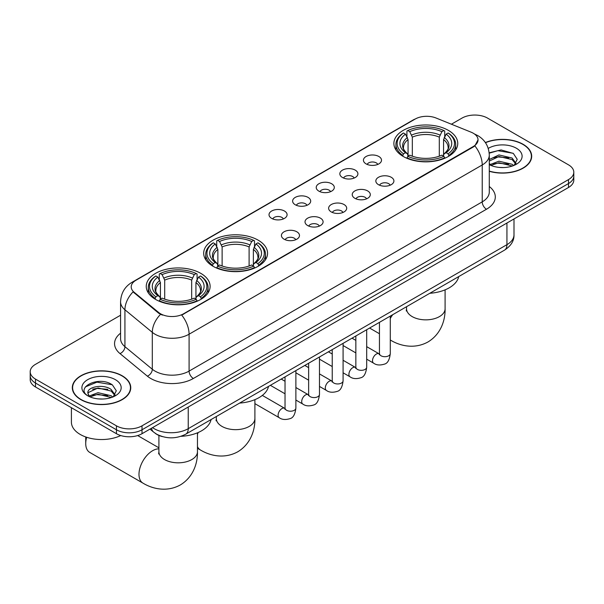 <?xml version="1.0" encoding="UTF-8"?>
<svg xmlns="http://www.w3.org/2000/svg" width="604" height="604" viewBox="0 0 604 604"><rect width="100%" height="100%" fill="white"/><g stroke="black" fill="none" stroke-linecap="round" stroke-linejoin="round"><path stroke-width="0.91" d="M258.202 240.188A31.936 18.437 0 0 0 223.397 236.194A31.936 18.437 0 0 0 203.684 253.227A31.936 18.437 0 0 0 213.038 266.266A31.936 18.437 0 0 0 247.836 270.26A31.936 18.437 0 0 0 267.557 253.227A31.936 18.437 0 0 0 258.202 240.188M200.77 273.348A31.936 18.437 0 0 0 165.964 269.354A31.936 18.437 0 0 0 146.251 286.387A31.936 18.437 0 0 0 155.606 299.425A31.936 18.437 0 0 0 190.403 303.419A31.936 18.437 0 0 0 210.117 286.387A31.936 18.437 0 0 0 200.77 273.348M448.394 130.381A31.936 18.437 0 0 0 413.597 126.379A31.936 18.437 0 0 0 393.884 143.42A31.936 18.437 0 0 0 403.23 156.451A31.936 18.437 0 0 0 438.036 160.453A31.936 18.437 0 0 0 457.749 143.42A31.936 18.437 0 0 0 448.394 130.381M366.077 163.88A9.037 5.217 180 0 1 364.288 162.408A9.037 5.217 180 0 1 367.277 155.923A9.037 5.217 180 0 1 378.859 156.504A9.037 5.217 180 0 1 380.656 162.408A9.037 5.217 180 0 1 366.077 163.88M377.764 164.424A5.421 3.133 0 0 0 376.307 162.899A5.421 3.133 0 0 0 370.962 162.106A5.421 3.133 0 0 0 367.179 164.424M342.476 177.508A9.037 5.217 180 0 1 340.686 176.036A9.037 5.217 180 0 1 343.676 169.55A9.037 5.217 180 0 1 355.258 170.132A9.037 5.217 180 0 1 357.055 176.036A9.037 5.217 180 0 1 342.476 177.508M354.155 178.052A5.421 3.133 0 0 0 352.706 176.527A5.421 3.133 0 0 0 347.36 175.734A5.421 3.133 0 0 0 343.578 178.052M318.874 191.136A9.037 5.217 180 0 1 317.077 189.664A9.037 5.217 180 0 1 320.075 183.178A9.037 5.217 180 0 1 331.656 183.759A9.037 5.217 180 0 1 333.446 189.664A9.037 5.217 180 0 1 318.874 191.136M330.554 191.679A5.421 3.133 0 0 0 329.097 190.154A5.421 3.133 0 0 0 323.759 189.362A5.421 3.133 0 0 0 319.977 191.679M295.265 204.764A9.037 5.217 180 0 1 293.476 203.291A9.037 5.217 180 0 1 296.466 196.806A9.037 5.217 180 0 1 308.048 197.387A9.037 5.217 180 0 1 309.844 203.291A9.037 5.217 180 0 1 295.265 204.764M306.953 205.307A5.421 3.133 0 0 0 305.496 203.782A5.421 3.133 0 0 0 300.15 202.989A5.421 3.133 0 0 0 296.368 205.307M271.664 218.391A9.037 5.217 180 0 1 269.867 216.919A9.037 5.217 180 0 1 272.865 210.434A9.037 5.217 180 0 1 284.446 211.015A9.037 5.217 180 0 1 286.243 216.919A9.037 5.217 180 0 1 271.664 218.391M283.344 218.935A5.421 3.133 0 0 0 281.887 217.41A5.421 3.133 0 0 0 276.549 216.617A5.421 3.133 0 0 0 272.766 218.935M378.481 184.673A9.037 5.217 180 0 1 376.685 183.193A9.037 5.217 180 0 1 379.682 176.708A9.037 5.217 180 0 1 391.264 177.289A9.037 5.217 180 0 1 393.053 183.193A9.037 5.217 180 0 1 378.481 184.673M390.161 185.209A5.421 3.133 0 0 0 388.704 183.684A5.421 3.133 0 0 0 383.359 182.891A5.421 3.133 0 0 0 379.584 185.209M354.873 198.301A9.037 5.217 180 0 1 353.083 196.821A9.037 5.217 180 0 1 356.073 190.335A9.037 5.217 180 0 1 367.655 190.917A9.037 5.217 180 0 1 369.452 196.821A9.037 5.217 180 0 1 354.873 198.301M366.553 198.837A5.421 3.133 0 0 0 365.103 197.312A5.421 3.133 0 0 0 359.757 196.519A5.421 3.133 0 0 0 355.975 198.837M331.271 211.928A9.037 5.217 180 0 1 329.474 210.449A9.037 5.217 180 0 1 332.472 203.963A9.037 5.217 180 0 1 344.053 204.545A9.037 5.217 180 0 1 345.843 210.449A9.037 5.217 180 0 1 331.271 211.928M342.951 212.465A5.421 3.133 0 0 0 341.494 210.939A5.421 3.133 0 0 0 336.156 210.147A5.421 3.133 0 0 0 332.374 212.465M307.67 225.556A9.037 5.217 180 0 1 305.873 224.076A9.037 5.217 180 0 1 308.87 217.591A9.037 5.217 180 0 1 320.452 218.172A9.037 5.217 180 0 1 322.242 224.076A9.037 5.217 180 0 1 307.67 225.556M319.35 226.092A5.421 3.133 0 0 0 317.893 224.567A5.421 3.133 0 0 0 312.547 223.774A5.421 3.133 0 0 0 308.765 226.092M284.061 239.184A9.037 5.217 180 0 1 282.272 237.704A9.037 5.217 180 0 1 285.262 231.219A9.037 5.217 180 0 1 296.843 231.8A9.037 5.217 180 0 1 298.64 237.704A9.037 5.217 180 0 1 284.061 239.184M295.741 239.72A5.421 3.133 0 0 0 294.291 238.195A5.421 3.133 0 0 0 288.946 237.402A5.421 3.133 0 0 0 285.163 239.72M471.105 132.178A16.27 9.392 180 0 1 473.279 133.235A16.27 9.392 180 0 1 478.043 139.871A16.27 9.392 180 0 1 473.279 146.515L183.556 313.786A16.27 9.392 180 0 1 158.724 312.532L134.156 292.276A16.27 9.392 180 0 1 131.211 286.892A16.27 9.392 180 0 1 135.983 280.248L415.19 119.048A16.27 9.392 180 0 1 436.02 117.999L471.105 132.178M162.363 436.601A18.075 10.434 180 0 1 155.062 433.181M489.285 171.294A29.226 16.874 0 0 0 531.686 156.232A29.226 16.874 0 0 0 523.132 144.303A29.226 16.874 0 0 0 485.374 142.552M122.197 375.779A29.226 16.874 0 0 0 90.351 372.124A29.226 16.874 0 0 0 72.314 387.708A29.226 16.874 0 0 0 80.868 399.637A29.226 16.874 0 0 0 112.722 403.298A29.226 16.874 0 0 0 130.758 387.708A29.226 16.874 0 0 0 122.197 375.779M72.616 389.225A29.226 16.874 0 0 0 72.51 389.678M478.043 139.871L474.857 145.858L473.279 146.998L181.721 315.099A21.087 12.178 60 0 1 189.09 334.208A24.1 13.915 180 0 1 155.009 334.208A24.1 13.915 180 0 1 152.306 332.351L124.93 309.776A24.1 13.915 180 0 1 120.573 301.796L120.573 338.693A24.1 13.915 0 0 0 124.93 346.673L152.306 369.248A24.1 13.915 0 0 0 155.009 371.105A24.1 13.915 0 0 0 189.09 371.105L482.226 201.864A24.1 13.915 0 0 0 489.285 192.027L489.285 155.13A24.1 13.915 180 0 1 482.226 164.968A21.087 12.178 -120 0 0 474.857 145.858M120.573 315.22L35.493 364.34A18.075 10.434 0 0 0 30.2 371.717L30.2 379.591A18.075 10.434 0 0 0 35.493 386.968L116.444 433.71L116.444 429.776A18.075 10.434 0 0 0 142.008 429.776L568.507 183.541A18.075 10.434 0 0 0 573.8 176.157A18.075 10.434 0 0 1 568.507 183.541L142.008 429.776A18.075 10.434 0 0 1 116.444 429.776L35.493 383.034L116.444 429.776L116.444 425.835A18.075 10.434 0 0 0 142.008 425.835L568.507 179.599A18.075 10.434 0 0 0 573.8 172.223A18.075 10.434 0 0 0 568.507 164.847L487.556 118.105A18.075 10.434 0 0 0 461.992 118.105L451.407 124.213M30.2 375.658A18.075 10.434 0 0 0 35.493 383.034A18.075 10.434 0 0 1 30.2 375.658M162.378 315.099L158.724 313.25L133.061 291.883A21.087 14.103 129.5 0 0 124.93 309.776L124.93 346.673A6.025 4.032 -50.5 0 1 120 353.589A30.124 17.395 180 0 1 120.573 333.182M30.2 371.717A18.075 10.434 0 0 0 35.493 379.101L116.444 425.835M130.562 389.678A29.226 16.874 0 0 0 130.456 389.225M531.49 158.203A29.226 16.874 0 0 0 531.384 157.75M116.444 433.71A18.075 10.434 0 0 0 142.008 433.71L568.507 187.474A18.075 10.434 0 0 0 573.8 180.098L573.8 172.223M489.285 171.098A28.924 16.701 0 0 0 531.384 156.232A28.924 16.701 0 0 0 522.913 144.424A28.924 16.701 0 0 0 485.488 142.718M499.198 167.414L503.744 167.55M490.169 164.537L498.942 161.192L512.094 164.265L513.687 165.541M490.976 165.375L498.942 162.748L512.381 166.025M489.285 163.133A13.62 7.86 0 0 0 491.097 165.481M489.285 159.509L498.942 154.941L512.094 158.014L516.005 163.42M489.285 161.072L498.942 156.504L512.094 159.577L515.695 163.827M489.285 164.643A19.645 11.34 0 0 0 516.352 164.25A19.645 11.34 0 0 0 516.352 148.214A19.645 11.34 0 0 0 488.243 148.41M514.155 165.353L517.228 159.305L513.34 153.439L501.094 149.928L489.164 152.812M490.305 165.141L489.285 164.054M489.202 153.182L497.87 150.675L513.068 153.265M493.536 157.712L497.87 156.927L508.719 157.855M493.536 163.963L497.87 163.178L508.719 164.107M81.087 399.516A28.924 16.701 0 0 0 112.601 403.132A28.924 16.701 0 0 0 130.456 387.708A28.924 16.701 0 0 0 121.985 375.899A28.924 16.701 0 0 0 90.464 372.283A28.924 16.701 0 0 0 72.616 387.708A28.924 16.701 0 0 0 81.087 399.516M71.408 407.708L71.408 422.151A30.124 17.395 0 0 0 80.234 434.45A30.124 17.395 0 0 0 120.747 435.544M98.271 398.889L102.808 399.025M89.241 396.013L98.014 392.668L111.166 395.741L112.752 397.017M90.049 396.851L98.014 394.223L111.446 397.5M89.377 396.617L87.973 393.317A13.62 7.86 0 0 0 90.17 396.956M115.077 394.895L111.166 389.489C102.99 383.397 86.176 387.156 87.973 393.317L87.92 392.721M88.003 393.506L88.38 392.494L98.014 387.979L111.166 391.052L114.768 395.303M113.22 396.828L116.3 390.78L112.404 384.914C98.626 375.008 74.133 388.062 88.275 396.065L88.977 396.496M115.424 379.69A19.645 11.34 0 0 0 87.648 379.69A19.645 11.34 0 0 0 87.648 395.726A19.645 11.34 0 0 0 115.424 395.726A19.645 11.34 0 0 0 115.424 379.69M85.406 386.885L96.942 382.151L112.14 384.74M92.608 389.187L96.942 388.402L107.791 389.331M92.608 395.439L96.942 394.654L107.791 395.582M402.657 156.111L403.517 153.831A28.682 16.557 0 0 1 403.517 133.001L405.488 134.141A25.912 14.957 0 0 0 405.488 152.691L407.436 153.801L408.062 156.126M408.062 155.175L408.062 139.6L405.488 134.141M406.922 136.61L406.922 131.03L407.776 130.54A28.682 16.557 0 0 1 443.857 130.54L441.879 131.68A25.912 14.957 0 0 0 409.746 131.68L412.328 137.138L412.328 156.187M439.304 156.187L439.304 137.138L441.879 131.68M429.799 293.28A33.137 19.132 0 0 0 458.715 276.587M406.922 157.772A29.883 17.252 0 0 0 444.71 157.772L443.857 156.293A28.682 16.557 0 0 1 407.776 156.293L406.922 158.278M444.71 158.278L444.71 157.772M403.517 133.001L402.657 133.492A29.883 17.252 0 0 0 395.93 144.401A29.883 17.252 0 0 0 402.657 155.311M443.857 130.54L444.71 131.03L444.71 136.61M407.776 156.293L409.746 155.153A25.912 14.957 0 0 0 441.879 155.153L443.857 156.293M405.488 152.691L403.517 153.831M409.746 131.68L407.776 130.54M407.436 137.501A23.178 13.379 0 0 0 407.436 153.801L407.541 153.869C404.25 150.69 402.913 148.524 403.517 147.391A22.295 12.873 0 0 1 408.062 139.6M448.968 155.311A29.883 17.252 0 0 0 455.703 144.401A29.883 17.252 0 0 0 448.968 133.492L448.115 133.001A28.682 16.557 0 0 1 448.115 153.831L448.968 156.111M448.115 153.831L446.145 152.691A25.912 14.957 0 0 0 446.145 134.141L448.115 133.001M446.145 134.141L443.562 139.6L443.562 155.175L444.197 153.801L446.145 152.691M443.562 139.6A22.295 12.873 0 0 1 448.108 147.391C448.719 148.531 447.375 150.698 444.083 153.869L444.197 153.801A23.178 13.379 0 0 0 444.197 137.501M443.562 156.126L443.562 155.175M212.465 265.926L213.318 263.638A28.682 16.557 0 0 1 213.318 242.816L215.288 243.948A25.912 14.957 0 0 0 215.288 262.498L217.236 263.608L217.87 265.934M217.87 264.982L217.87 249.407L215.288 243.948M216.723 246.417L216.723 240.845L217.583 240.354A28.682 16.557 0 0 1 253.657 240.354L251.687 241.494A25.912 14.957 0 0 0 219.554 241.494L222.129 246.945L222.129 265.994M249.105 265.994L249.105 246.945L251.687 241.494M239.599 403.087A33.137 19.132 0 0 0 268.516 386.394M216.723 267.58A29.883 17.252 0 0 0 254.511 267.58L253.657 266.1A28.682 16.557 0 0 1 217.583 266.1L216.723 268.093M254.511 268.093L254.511 267.58M213.318 242.816L212.465 243.299A29.883 17.252 0 0 0 205.73 254.208A29.883 17.252 0 0 0 212.465 265.118M253.657 240.354L254.511 240.845L254.511 246.417M217.583 266.1L219.554 264.96A25.912 14.957 0 0 0 251.687 264.96L253.657 266.1M215.288 262.498L213.318 263.638M219.554 241.494L217.583 240.354M217.236 247.308A23.178 13.379 0 0 0 217.236 263.608L217.349 263.684C214.058 260.498 212.714 258.338 213.325 257.198A22.295 12.873 0 0 1 217.87 249.407M258.776 265.118A29.883 17.252 0 0 0 265.503 254.208A29.883 17.252 0 0 0 258.776 243.299L257.916 242.816A28.682 16.557 0 0 1 257.916 263.638L258.776 265.926M257.916 263.638L255.945 262.498A25.912 14.957 0 0 0 255.945 243.948L257.916 242.816M255.945 243.948L253.37 249.407L253.37 264.982L253.997 263.608L255.945 262.498M253.37 249.407A22.295 12.873 0 0 1 257.916 257.198C258.52 258.346 257.176 260.505 253.891 263.684L253.997 263.608A23.178 13.379 0 0 0 253.997 247.308M253.37 265.934L253.37 264.982M86.674 437.281A19.283 11.129 120 0 0 85.73 443.578L85.73 438.655A13.258 7.656 -60 0 1 85.828 436.994M85.73 443.578A19.283 11.129 120 0 0 89.724 452.404L142.982 483.147A19.283 11.129 -60 0 1 140.022 467.7A19.283 11.129 -60 0 1 152.623 450.705A19.283 11.129 -60 0 1 158.905 448.855M155.032 299.086L155.885 296.798A28.682 16.557 0 0 1 155.885 275.968L157.855 277.108A25.912 14.957 0 0 0 157.855 295.658L159.803 296.768L160.438 299.093M160.438 298.142L160.438 282.566L157.855 277.108M159.29 279.577L159.29 273.997L160.143 273.514A28.682 16.557 0 0 1 196.224 273.514L194.254 274.646A25.912 14.957 0 0 0 162.121 274.646L164.696 280.105L164.696 299.154M191.672 299.154L191.672 280.105L194.254 274.646M180.928 436.322A33.137 19.132 0 0 0 211.083 419.554M159.29 300.739A29.883 17.252 0 0 0 197.078 300.739L196.224 299.259A28.682 16.557 0 0 1 160.143 299.259L159.29 301.253M197.078 301.253L197.078 300.739M155.885 275.968L155.032 276.458A29.883 17.252 0 0 0 148.297 287.368A29.883 17.252 0 0 0 155.032 298.278M196.224 273.514L197.078 273.997L197.078 279.577M160.143 299.259L162.121 298.119A25.912 14.957 0 0 0 194.254 298.119L196.224 299.259M157.855 295.658L155.885 296.798M162.121 274.646L160.143 273.514M159.803 280.467A23.178 13.379 0 0 0 159.803 296.768L159.917 296.843C156.625 293.657 155.281 291.498 155.892 290.358A22.295 12.873 0 0 1 160.438 282.566M201.343 298.278A29.883 17.252 0 0 0 208.07 287.368A29.883 17.252 0 0 0 201.343 276.458L200.483 275.968A28.682 16.557 0 0 1 200.483 296.798L201.343 299.086M200.483 296.798L198.512 295.658A25.912 14.957 0 0 0 198.512 277.108L200.483 275.968M198.512 277.108L195.938 282.566L195.938 298.142L196.564 296.768L198.512 295.658M195.938 282.566A22.295 12.873 0 0 1 200.483 290.358C201.087 291.498 199.743 293.665 196.459 296.843L196.564 296.768A23.178 13.379 0 0 0 196.564 280.467M195.938 299.093L195.938 298.142M134.156 292.276L134.156 292.993M158.724 312.532L158.724 313.25M183.556 313.786L183.556 314.269M473.279 146.515L473.279 146.998M193.356 378.481A6.025 3.481 60 0 1 189.09 371.105L189.09 334.208L482.226 164.968L482.226 201.864A6.025 3.481 60 0 0 486.484 209.241L193.356 378.481A30.124 17.395 180 0 1 150.743 378.481A30.124 17.395 180 0 1 147.368 376.164L120 353.589M489.285 155.13C488.878 146.462 485.072 139.962 477.862 135.636L474.82 134.148A21.087 9.875 112 0 0 474.533 134.043M134.186 281.479A21.087 12.178 -120 0 0 132.004 282.302C124.794 286.628 120.981 293.129 120.573 301.796M132.004 282.302L413.415 119.826A21.087 12.178 60 0 1 415.016 119.154M160.521 314.367A21.087 14.103 129.5 0 0 152.306 332.351L152.306 369.248A6.025 4.032 -50.5 0 1 147.368 376.164M489.285 186.508A30.124 17.395 180 0 1 486.484 209.241M142.008 425.835L142.008 433.71M568.507 179.599L568.507 187.474M35.493 379.101L35.493 386.968M152.533 427.632A24.1 13.915 0 0 0 154.156 428.666A24.1 13.915 0 0 0 188.237 428.666L506.937 244.665A24.1 13.915 0 0 0 513.996 234.828C514.178 240.807 510.992 245.926 504.446 250.184L185.745 434.185A12.05 6.961 60 0 0 188.237 428.666L188.237 407.021M506.937 223.019L506.937 244.665A12.05 6.961 60 0 1 504.446 250.184M151.559 428.198A12.05 8.063 129.5 0 0 153.658 432.117L149.996 429.097M445.095 289.844L445.095 308.727A19.283 11.129 180 0 1 439.448 316.594A19.283 11.129 180 0 1 412.185 316.594A19.283 11.129 180 0 1 406.537 308.727L406.281 311M445.095 308.727C445.359 319.871 441.124 334.027 427.972 341.97C414.51 349.384 400.135 345.979 390.607 340.18A19.283 11.129 -60 0 1 390.29 339.984M390.29 318.482A19.283 11.129 -60 0 1 392.751 314.669M439.304 137.138A22.295 12.873 0 0 0 412.328 137.138M439.931 135.039A23.178 13.379 0 0 0 411.694 135.039M254.903 399.652L254.903 418.534A19.283 11.129 180 0 1 249.256 426.401A19.283 11.129 180 0 1 221.985 426.401A19.283 11.129 180 0 1 216.338 418.534L216.081 420.807M254.903 418.534C255.16 429.678 250.924 443.834 237.772 451.784C224.318 459.199 209.943 455.794 200.415 449.988A19.283 11.129 -60 0 1 197.463 446.605M197.463 434.51A19.283 11.129 -60 0 1 198.135 432.532M249.105 246.945A22.295 12.873 0 0 0 222.129 246.945M249.739 244.847A23.178 13.379 0 0 0 221.502 244.847M197.463 432.811L197.463 451.694A19.283 11.129 180 0 1 191.815 459.561A19.283 11.129 180 0 1 164.552 459.561A19.283 11.129 180 0 1 158.905 451.694L158.648 453.966M191.672 280.105A22.295 12.873 0 0 0 164.696 280.105M192.306 278.006A23.178 13.379 0 0 0 164.069 278.006M390.29 316.088L390.29 353.567A5.421 3.133 180 0 1 388.455 355.915A5.421 3.133 180 0 1 381.033 355.779A5.421 3.133 180 0 1 379.448 353.567L379.274 354.737L379.757 354.337M390.29 353.567C389.55 359.863 387.602 363.382 384.446 364.121C379.961 365.503 376.36 365.193 373.634 363.185A5.421 3.133 -60 0 1 372.804 358.836A5.421 3.133 -60 0 1 376.352 354.057A5.421 3.133 -60 0 1 376.586 353.929A5.421 3.133 -60 0 1 379.063 353.793L379.433 353.989M366.688 329.716L366.688 367.194A5.421 3.133 180 0 1 364.854 369.542A5.421 3.133 180 0 1 357.432 369.406A5.421 3.133 180 0 1 355.847 367.194L355.665 368.364L356.156 367.964M366.688 367.194C365.948 373.491 363.993 377.009 360.837 377.749C356.36 379.131 352.759 378.821 350.033 376.813A5.421 3.133 -60 0 1 349.203 372.464A5.421 3.133 -60 0 1 352.744 367.685A5.421 3.133 -60 0 1 352.985 367.557A5.421 3.133 -60 0 1 355.454 367.421L355.824 367.617M343.087 343.344L343.087 380.822A5.421 3.133 180 0 1 341.245 383.17A5.421 3.133 180 0 1 333.831 383.034A5.421 3.133 180 0 1 332.238 380.822L332.064 381.992L332.547 381.592M343.087 380.822C342.34 387.119 340.392 390.637 337.236 391.377C332.759 392.759 329.15 392.449 326.432 390.441A5.421 3.133 -60 0 1 325.601 386.092A5.421 3.133 -60 0 1 329.142 381.313A5.421 3.133 -60 0 1 329.384 381.184A5.421 3.133 -60 0 1 331.853 381.048L332.223 381.245M319.478 356.972L319.478 394.45A5.421 3.133 180 0 1 317.644 396.798A5.421 3.133 180 0 1 310.222 396.662A5.421 3.133 180 0 1 308.636 394.45L308.463 395.62L308.946 395.22M319.478 394.45C318.738 400.746 316.79 404.265 313.627 405.005C309.15 406.386 305.548 406.077 302.823 404.068A5.421 3.133 -60 0 1 301.992 399.72A5.421 3.133 -60 0 1 305.533 394.941A5.421 3.133 -60 0 1 305.775 394.812A5.421 3.133 -60 0 1 308.251 394.676L308.621 394.873M295.877 370.599L295.877 408.077A5.421 3.133 180 0 1 294.042 410.426A5.421 3.133 180 0 1 286.621 410.29A5.421 3.133 180 0 1 285.028 408.077L284.854 409.248L285.345 408.848M295.877 408.077C295.13 414.374 293.182 417.892 290.026 418.632C285.549 420.014 281.947 419.704 279.222 417.696A5.421 3.133 -60 0 1 278.391 413.347A5.421 3.133 -60 0 1 281.932 408.568A5.421 3.133 -60 0 1 282.174 408.44A5.421 3.133 -60 0 1 284.643 408.304L285.012 408.5M413.415 119.826L417.281 118.029M185.745 434.185C176.043 439.055 166.349 439.055 156.647 434.185L153.658 432.117M513.996 234.828L513.996 218.942M531.384 158.648L531.384 156.232M130.456 390.124L130.456 387.708M72.616 390.124L72.616 387.708M379.448 333.74L369.588 328.04M395.93 149.913L395.93 144.401M455.703 149.913L455.703 144.401M406.537 306.711L406.537 308.727M200.415 449.988L197.463 448.289M205.73 259.72L205.73 254.208M265.503 259.72L265.503 254.208M216.338 416.518L216.338 418.534M197.463 451.694C197.727 462.838 193.491 476.994 180.339 484.944C166.885 492.358 152.51 488.946 142.982 483.147M148.297 292.88L148.297 287.368M208.07 292.88L208.07 287.368M158.905 447.813L137.674 435.559M158.905 435.431L158.905 451.694M373.634 363.185L366.688 359.169M355.847 352.91L343.087 345.541M379.448 322.347L379.448 353.567M379.063 353.793L366.688 346.651M355.847 340.384L352.026 338.18M350.033 376.813L343.087 372.796M332.238 366.537L319.478 359.169M355.847 335.975L355.847 367.194M355.454 367.421L343.087 360.278M332.238 354.012L328.417 351.807M326.432 390.441L319.478 386.424M308.636 380.165L295.877 372.796M332.238 349.603L332.238 380.822M331.853 381.048L319.478 373.906M308.636 367.64L304.816 365.435M302.823 404.068L295.877 400.052M285.028 393.793L270.365 385.329M308.636 363.231L308.636 394.45M308.251 394.676L295.877 387.534M285.028 381.267L281.215 379.063M279.222 417.696L254.903 403.653M285.028 376.858L285.028 408.077M284.643 408.304L262.332 395.416"/></g></svg>
